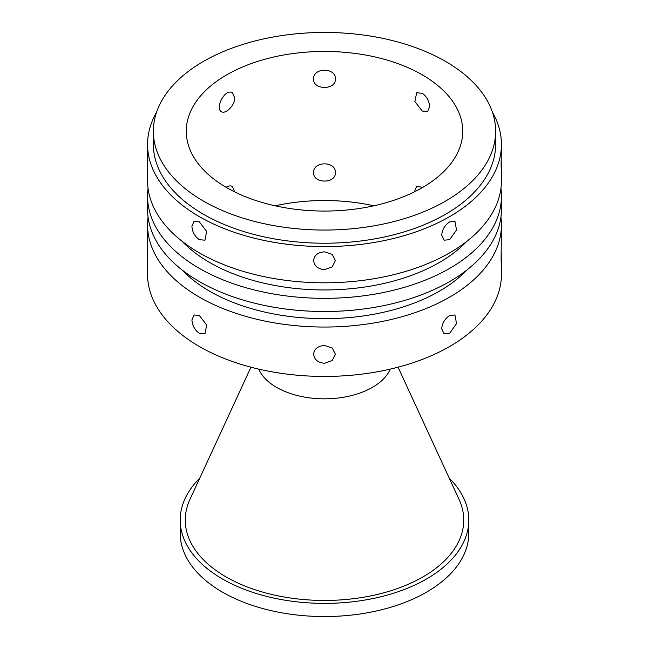 <?xml version="1.0" encoding="UTF-8"?>
<svg xmlns="http://www.w3.org/2000/svg" width="649" height="649" viewBox="0 0 649 649"><rect width="100%" height="100%" fill="white"/><g stroke="black" fill="none" stroke-linecap="round" stroke-linejoin="round"><path stroke-width="0.97" d="M203.486 201.117A171.133 98.802 0 0 0 389.992 222.534A171.133 98.802 0 0 0 495.633 131.252A171.133 98.802 0 0 0 324.5 32.45A171.133 98.802 0 0 0 153.367 131.252A171.133 98.802 0 0 0 203.486 201.117M153.367 131.252L153.367 144.427A171.133 98.802 0 0 0 203.486 214.292A171.133 98.802 0 0 0 389.992 235.709A171.133 98.802 0 0 0 495.633 144.427L495.633 131.252M492.445 112.261A176.942 102.161 180 0 1 501.442 144.427A176.942 102.161 180 0 1 324.5 246.579A176.942 102.161 180 0 1 147.558 144.427A176.942 102.161 180 0 1 156.555 112.261M501.223 252.218L501.328 263.105M148.069 217.123A176.942 102.161 0 0 0 147.558 224.895L147.558 274.276A176.942 102.161 0 0 0 324.5 376.436A176.942 102.161 0 0 0 501.442 274.276L501.442 261.109C501.328 264.394 501.223 263.526 501.109 258.505L501.442 224.895A176.942 102.161 0 0 0 500.931 217.123M501.223 158.583L501.328 169.47M147.558 144.427L147.558 180.641A176.942 102.161 0 0 0 324.5 282.802A176.942 102.161 0 0 0 501.442 180.641L501.442 167.474C501.328 170.76 501.223 169.892 501.109 164.87L501.442 144.427M449.619 333.343L444.054 333.813L441.685 328.767C442.22 323.145 444.865 318.748 449.619 315.568L454.941 314.96L456.531 323.632L449.619 333.343M449.619 239.708L444.054 240.179L441.685 235.125C442.22 229.511 444.865 225.114 449.619 221.926L454.941 221.317L456.531 229.997L449.619 239.708M324.5 363.27C317.888 362.669 314.262 359.643 313.613 354.184C314.262 348.854 317.888 345.949 324.5 345.487L332.199 347.994L335.387 354.184L332.199 360.568L324.5 363.27M324.5 269.627C317.888 269.035 314.262 266.009 313.613 260.541C314.262 255.211 317.888 252.315 324.5 251.853L332.199 254.359L335.387 260.541L332.199 266.926L324.5 269.627M199.381 333.343C194.789 330.073 192.299 325.579 191.917 319.876L194.059 314.96L199.381 315.568L206.698 325.044L204.946 333.813L199.381 333.343M199.381 239.708C194.789 236.431 192.299 231.944 191.917 226.233L194.059 221.317L199.381 221.926L206.698 231.401L204.946 240.179L199.381 239.708M147.672 263.105L147.777 252.218M147.672 169.47L147.777 158.583M226.103 187.31C228.44 185.776 230.525 185.492 232.35 186.45L234.751 191.95M234.76 97.877C235.043 105.252 225.487 114.565 221.463 111.669C214.624 108.48 225.154 87.883 232.35 92.807L234.76 97.877M335.387 172.658C336.052 183.854 312.948 183.854 313.613 172.658C312.948 160.928 336.052 160.928 335.387 172.658M335.387 79.024C336.052 90.219 312.948 90.219 313.613 79.024C312.948 67.285 336.052 67.285 335.387 79.024M414.249 191.95L416.65 186.45L422.897 187.31M429.638 106.769L427.537 111.669L422.248 111.036L414.873 101.593L416.65 92.807L422.248 93.261C426.815 96.547 429.281 101.049 429.638 106.769M147.558 224.895A176.942 102.161 0 0 0 324.5 327.047A176.942 102.161 0 0 0 501.442 224.895M182.061 269.96A162.428 93.772 0 0 0 324.5 318.667A162.428 93.772 0 0 0 466.939 269.96M148.069 188.413A176.942 102.161 0 0 0 147.558 196.185L147.558 209.351A176.942 102.161 0 0 0 324.5 311.512A176.942 102.161 0 0 0 501.442 209.351L501.442 196.185A176.942 102.161 0 0 0 500.931 188.413M147.558 196.185A176.942 102.161 0 0 0 324.5 298.337A176.942 102.161 0 0 0 501.442 196.185M182.061 241.25A162.428 93.772 0 0 0 324.5 289.957A162.428 93.772 0 0 0 466.939 241.25M422.248 74.822A138.229 79.811 0 0 0 271.598 57.526A138.229 79.811 0 0 0 186.271 131.252A138.229 79.811 0 0 0 324.5 211.063A138.229 79.811 0 0 0 462.729 131.252A138.229 79.811 0 0 0 422.248 74.822M373.889 205.798A138.229 79.811 0 0 0 275.111 205.798M199.722 478.24A144.297 83.307 0 0 0 180.203 520.076L180.203 533.243A144.297 83.307 0 0 0 324.5 616.55A144.297 83.307 0 0 0 468.797 533.243L468.797 520.076A144.297 83.307 0 0 0 449.278 478.24M180.203 520.076A144.297 83.307 0 0 0 324.5 603.383A144.297 83.307 0 0 0 468.797 520.076M250.944 367.188L189.962 499.389A139.227 80.379 0 0 0 324.5 600.455A139.227 80.379 0 0 0 459.038 499.389L398.056 367.188M258.74 369.119A67.747 39.11 0 0 0 324.5 398.827A67.747 39.11 0 0 0 390.26 369.119"/></g></svg>
